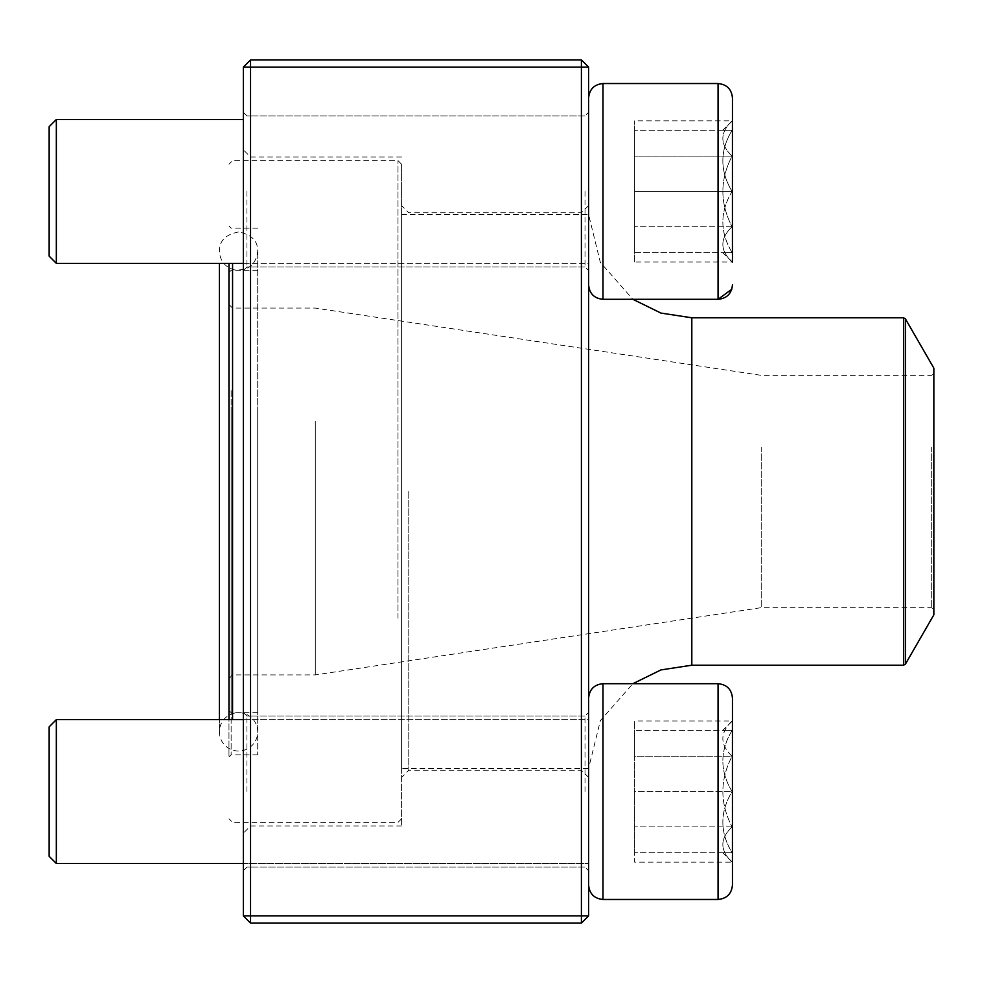 <?xml version="1.0" encoding="UTF-8"?>
<svg xmlns="http://www.w3.org/2000/svg" width="983" height="983" viewBox="0 0 983 983"><rect width="100%" height="100%" fill="white"/><g stroke="black" fill="none" stroke-linecap="round" stroke-linejoin="round"><path stroke-width="0.74" stroke-dasharray="4.92 3.69" d="M250.542 923.062L581.408 923.062L581.408 915.873L250.542 915.873L250.542 67.127L581.408 67.127L581.408 915.873L588.596 915.873L588.596 67.127L581.408 59.938L250.542 59.938L243.354 67.127L243.354 915.873L250.542 915.873L250.542 923.062L243.354 915.873M588.596 491.5L588.596 205.594L588.596 491.5M588.596 191.427L588.596 284.935L588.596 191.427M588.596 791.573L588.596 698.065L588.596 791.573M243.354 491.5L243.354 149.846L243.354 491.5M243.354 191.427L243.354 270.546L243.354 191.427M243.354 791.573L243.354 712.454L243.354 791.573M585.008 191.427L585.008 266.946L585.008 191.427M246.954 191.427L246.954 266.946L246.954 191.427M585.008 791.573L585.008 716.054L585.008 791.573M246.954 791.573L246.954 716.054L246.954 791.573M250.542 491.5L250.542 825.966L250.542 491.5M401.592 491.5L401.592 825.966L401.592 491.5M581.408 491.5L581.408 770.217L581.408 491.5M408.781 491.5L408.781 770.217L408.781 491.5M250.542 59.938L250.542 67.127L243.354 67.127M588.596 67.127L581.408 67.127L581.408 59.938M588.596 915.873L581.408 923.062M732.458 97.919L732.089 252.57C719.777 232.32 719.777 211.935 732.089 191.427L732.089 252.57L732.089 191.427C719.777 171.177 719.777 150.804 732.089 130.284L732.089 191.427L732.089 130.284C719.802 130.284 719.802 130.284 732.089 130.284C719.802 130.284 719.802 130.284 732.089 130.284C719.777 150.534 719.777 170.919 732.089 191.427C719.777 211.677 719.777 232.049 732.089 252.57L732.089 226.729C719.777 238.414 719.777 250.186 732.089 262.019C719.777 250.333 719.777 238.562 732.089 226.729L732.089 262.019L634.637 262.019L634.637 120.835L634.637 262.019M56.338 191.427L56.338 263.358L56.338 191.427M49.15 191.427L49.15 256.158L49.15 191.427M732.089 252.57C719.802 252.57 719.802 252.57 732.089 252.57C719.802 252.57 719.802 252.57 732.089 252.57L634.637 252.57L634.637 191.427L634.637 252.57L732.089 252.57M634.637 191.427L634.637 130.284L634.637 191.427L732.089 191.427L634.637 191.427M732.089 130.284L634.637 130.284L732.089 130.284M588.596 97.919L588.596 284.935L588.596 97.919M56.338 263.358L56.338 119.496L49.15 126.696L49.15 256.158L56.338 263.358L588.596 263.358L588.596 119.496L588.596 263.358L243.354 263.358M732.089 156.125L732.089 226.729C719.802 203.198 719.802 179.668 732.089 156.125C719.777 144.44 719.777 132.668 732.089 120.835L732.089 156.125L732.089 120.835C719.777 132.521 719.777 144.28 732.089 156.125C719.802 179.668 719.802 203.198 732.089 226.729L732.089 156.125L634.637 156.125L732.089 156.125M722.64 130.284L732.458 120.835L634.637 120.835M732.089 226.729L634.637 226.729L732.089 226.729M732.458 791.573L732.458 698.065L732.458 791.573M56.338 863.504L56.338 719.642L56.338 863.504L56.338 719.642L49.15 726.842L49.15 856.304M732.089 791.573L732.089 730.43C719.777 750.68 719.777 771.065 732.089 791.573C719.777 811.823 719.777 832.196 732.089 852.716L732.089 791.573L732.089 852.716C719.802 852.716 719.802 852.716 732.089 852.716C719.802 852.716 719.802 852.716 732.089 852.716C719.777 832.466 719.777 812.081 732.089 791.573C719.777 771.323 719.777 750.951 732.089 730.43L732.089 791.573L634.637 791.573L634.637 730.43L634.637 852.716L634.637 791.573L732.089 791.573M732.089 730.43L732.089 720.981L732.089 730.43C719.802 730.43 719.802 730.43 732.089 730.43C719.802 730.43 719.802 730.43 732.089 730.43L634.637 730.43L732.089 730.43M732.089 852.716L634.637 852.716L732.089 852.716M722.64 852.716L732.458 862.165L732.089 756.271C719.777 744.586 719.777 732.814 732.089 720.981L732.089 756.271L732.089 720.981C719.777 732.667 719.777 744.438 732.089 756.271C719.802 779.802 719.802 803.332 732.089 826.875C719.777 838.56 719.777 850.332 732.089 862.165C719.777 850.479 719.777 838.72 732.089 826.875L732.089 862.165L634.637 862.165L634.637 826.875L634.637 862.165M732.458 885.081L732.458 698.065C731.598 689.329 726.806 684.537 718.069 683.689L718.069 899.47M602.984 899.47L602.984 683.689L602.984 899.47L602.984 683.689L632.88 683.689L600.343 720.613L588.596 768.423L588.596 214.577L588.596 768.423L401.592 768.423L401.592 214.577L401.592 768.423M588.596 885.081L588.596 698.065L588.608 885.486M243.354 719.642L588.596 719.642L588.596 863.504L588.596 719.642L219.381 719.642L219.381 731.844L219.381 263.358M732.089 756.271L732.089 826.875C719.802 803.332 719.802 779.802 732.089 756.271L634.637 756.271L634.637 826.875L634.637 720.981L634.637 756.271L732.089 756.271M732.089 826.875L634.637 826.875L732.089 826.875M722.64 730.43L732.458 720.981L634.637 720.981M257.718 390.62L257.718 754.846L257.718 390.62M257.718 406.778L257.718 712.675L257.718 406.778M228.965 389.796L228.965 757.008L228.965 389.796M228.965 263.358L228.965 719.642M397.992 618.233L397.992 160.634L397.992 618.233M232.566 719.642L232.566 263.358M401.592 616.857L401.592 164.235L401.592 616.857M933.85 368.146L933.85 614.854M933.85 446.184L933.85 609.816L933.85 446.184M931.687 447.007L931.687 607.666L931.687 447.007M761.223 447.007L761.223 607.666L761.223 447.007M315.285 421.24L315.285 674.916L315.285 421.24M232.566 421.24L232.566 674.916L232.566 421.24M228.965 419.864L228.965 678.516L228.965 419.864M228.965 407.601L228.965 710.512L228.965 407.601M238.55 751.012A19.168 19.168 0 0 1 221.949 722.259A19.168 19.168 0 0 1 255.15 722.259A19.168 19.168 0 0 1 238.55 751.012M602.984 191.427L602.984 83.53L602.984 191.427M718.069 191.427L718.069 83.53L718.069 191.427M401.592 214.577L588.596 214.577L600.343 262.387L632.88 299.311L602.984 299.311L602.984 83.53L718.069 83.53L718.069 299.311M231.128 390.62L231.128 754.846L231.128 390.62M691.811 317.792L691.811 665.208M903.537 317.792L903.537 665.208M905.404 664.127L905.404 318.873M231.128 406.778L231.128 712.675L231.128 406.778M585.008 115.908L246.954 115.908L243.354 112.308L246.954 115.908L585.008 115.908L588.596 112.308L585.008 115.908M585.008 266.946L246.954 266.946L243.354 270.546L246.954 266.946L585.008 266.946L588.596 270.546L585.008 266.946M585.008 716.054L246.954 716.054L243.354 712.454L246.954 716.054L585.008 716.054L588.596 712.454L585.008 716.054M585.008 867.092L246.954 867.092L243.354 870.692L246.954 867.092L585.008 867.092L588.596 870.692L585.008 867.092M401.592 157.034L250.542 157.034L243.354 149.846M401.592 825.966L250.542 825.966L243.354 833.154M588.596 205.594L581.408 212.783L408.781 212.783L401.592 205.594M588.596 777.406L581.408 770.217L408.781 770.217L401.592 777.406M56.338 119.496L243.354 119.496M602.984 299.311C594.248 298.463 589.456 293.671 588.596 284.935M731.794 289.223L732.335 286.741M722.64 252.57L732.458 262.019M243.354 863.504L588.596 863.504L243.354 863.504M602.984 683.689C594.248 684.537 589.456 689.329 588.596 698.065M257.718 228.154L231.128 228.154L228.965 225.992M257.718 754.846L231.128 754.846L228.965 757.008M401.592 164.235L397.992 160.634L232.566 160.634L228.965 164.235M401.592 818.765L397.992 822.366L232.566 822.366L228.965 818.765M228.965 678.516L232.566 674.916L315.285 674.916L761.223 607.666L931.687 607.666L933.85 609.816M228.965 304.484L232.566 308.084L315.285 308.084L761.223 375.334L931.687 375.334L933.85 373.184M257.718 270.325L231.128 270.325L228.965 272.488M257.718 712.675L231.128 712.675L228.965 710.512M238.55 231.988C225.672 234.446 219.283 240.835 219.381 251.157C220.008 260.814 224.96 267.044 234.237 269.834C248.183 270.939 256.022 264.722 257.718 251.157C257.816 240.835 251.427 234.446 238.55 231.988M257.718 731.844L257.718 251.157L257.718 731.844"/><path stroke-width="1.47" d="M581.408 923.062L250.542 923.062L243.354 915.873L243.354 67.127L250.542 67.127L250.542 915.873L581.408 915.873L581.408 67.127L250.542 67.127L250.542 59.938L581.408 59.938L581.408 67.127L588.596 67.127L588.596 915.873L581.408 915.873L581.408 923.062L588.596 915.873M250.542 923.062L250.542 915.873L243.354 915.873M243.354 67.127L250.542 59.938M581.408 59.938L588.596 67.127M732.458 262.019L732.458 97.919C731.598 89.183 726.806 84.391 718.069 83.53C726.806 84.391 731.598 89.183 732.458 97.919M905.404 664.127L933.85 614.854L933.85 368.146L905.404 318.873L905.404 664.127L903.537 665.208L691.811 665.208L691.811 317.792L660.932 313.073L632.88 299.311L718.069 299.311L718.069 83.53L602.984 83.53C594.248 84.391 589.456 89.183 588.596 97.919C589.456 89.183 594.248 84.391 602.984 83.53L602.984 299.311L718.069 299.311C726.806 298.463 731.598 293.671 732.458 284.935L732.335 286.741M56.338 263.358L49.15 256.158L49.15 126.696L56.338 119.496L56.338 263.358L243.354 263.358M732.458 698.065L732.458 885.081C731.598 893.817 726.806 898.609 718.069 899.47L718.069 683.689C726.806 684.537 731.598 689.329 732.458 698.065M56.338 791.573L56.338 863.504L243.354 863.504L56.338 863.504L49.15 856.304L49.15 726.842L56.338 719.642L56.338 791.573M691.811 665.208L660.932 669.927L632.88 683.689L718.069 683.689L602.984 683.689L602.984 899.47C594.248 898.609 589.456 893.817 588.596 885.081C589.456 893.817 594.248 898.609 602.984 899.47L718.069 899.47C726.806 898.609 731.598 893.817 732.458 885.081M243.354 719.642L56.338 719.642L219.381 719.642L219.381 263.358M228.965 719.642L228.965 263.358M232.566 263.358L232.566 719.642M903.537 665.208L903.537 317.792L691.811 317.792M718.069 299.311L731.794 289.223M56.338 119.496L243.354 119.496M602.984 299.311C594.248 298.463 589.456 293.671 588.596 284.935M602.984 683.689C594.248 684.537 589.456 689.329 588.596 698.065M49.15 856.304L56.338 863.504M602.984 899.47L718.069 899.47M903.537 317.792L905.404 318.873"/></g></svg>
